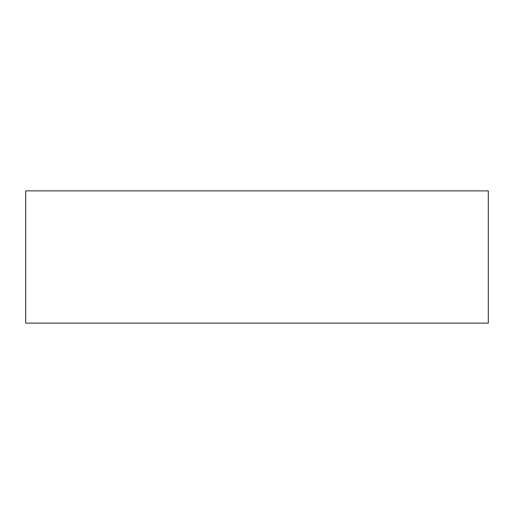<?xml version="1.0" encoding="UTF-8"?>
<svg xmlns="http://www.w3.org/2000/svg" width="514" height="514" viewBox="0 0 514 514"><rect width="100%" height="100%" fill="white"/><g stroke="black" fill="none" stroke-linecap="round" stroke-linejoin="round"><path stroke-width="0.77" d="M488.3 190.88L25.7 190.88L25.7 323.12L488.3 323.12L488.3 190.88L488.3 323.12L25.7 323.12L25.7 190.88L488.3 190.88"/></g></svg>
